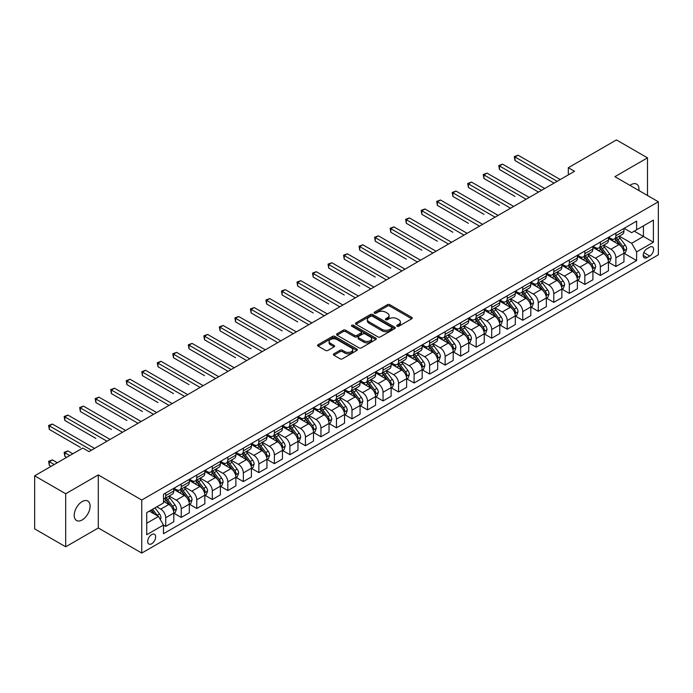 <?xml version="1.0" encoding="UTF-8"?>
<svg xmlns="http://www.w3.org/2000/svg" width="693" height="693" viewBox="0 0 693 693"><rect width="100%" height="100%" fill="white"/><g stroke="black" fill="none" stroke-linecap="round" stroke-linejoin="round"><path stroke-width="1.04" d="M397.106 326.247A1.204 0.693 0 0 0 398.813 326.247L411.763 318.771A1.724 0.996 0 0 0 412.274 318.07A1.724 0.996 0 0 0 411.763 317.368L389.821 304.695A1.724 0.996 0 0 0 387.387 304.695L374.437 312.171A1.204 0.693 0 0 0 374.081 312.664A1.204 0.693 0 0 0 374.437 313.158A1.204 0.693 0 0 0 376.143 313.158L377.815 312.188A5.518 3.188 0 0 1 385.62 312.188L387.448 313.245A5.518 3.188 0 0 1 389.068 315.497A5.518 3.188 0 0 1 387.448 317.749L385.776 318.719A1.204 0.693 0 0 0 385.421 319.213A1.204 0.693 0 0 0 385.776 319.707A1.204 0.693 0 0 0 387.482 319.707L389.154 318.737A5.518 3.188 0 0 1 396.959 318.737L398.787 319.794A5.518 3.188 0 0 1 400.398 322.046A5.518 3.188 0 0 1 398.787 324.298L397.106 325.26A1.204 0.693 0 0 0 396.751 325.753A1.204 0.693 0 0 0 397.106 326.247L397.106 325.26M82.146 519.949A11.244 6.488 120 0 0 89.492 510.048A11.244 6.488 120 0 0 87.768 501.039A11.244 6.488 120 0 0 82.146 501.593A11.244 6.488 120 0 0 74.809 511.503A11.244 6.488 120 0 0 76.533 520.504A11.244 6.488 120 0 0 82.146 519.949M638.911 190.54A11.244 6.488 120 0 0 636.65 184.147A11.244 6.488 120 0 0 631.028 184.702A11.244 6.488 120 0 0 629.98 185.386M151.689 543.754A5.622 3.248 120 0 0 155.362 538.799A5.622 3.248 120 0 0 154.504 534.294A5.622 3.248 120 0 0 151.689 534.572A5.622 3.248 120 0 0 148.016 539.526A5.622 3.248 120 0 0 148.882 544.031A5.622 3.248 120 0 0 151.689 543.754M333.879 353.82A1.724 0.996 0 0 0 333.368 354.521A1.724 0.996 0 0 0 333.879 355.223L340.029 358.775A1.724 0.996 0 0 0 342.472 358.775L356.852 350.476A1.724 0.996 0 0 0 357.354 349.774A1.724 0.996 0 0 0 356.852 349.064L334.91 336.4A1.724 0.996 0 0 0 332.475 336.4L318.087 344.707A1.724 0.996 0 0 0 317.585 345.409A1.724 0.996 0 0 0 318.087 346.11L325.528 350.407A1.724 0.996 0 0 0 327.962 350.407L334.121 346.846A1.724 0.996 0 0 0 334.624 346.145A1.724 0.996 0 0 0 334.121 345.443L330.431 343.312A4.608 2.659 0 0 1 329.08 341.432A4.608 2.659 0 0 1 331.93 338.972A4.608 2.659 0 0 1 336.954 339.553L351.394 347.886A4.608 2.659 0 0 1 352.746 349.774A4.608 2.659 0 0 1 349.904 352.235A4.608 2.659 0 0 1 344.88 351.654L342.472 350.26A1.724 0.996 0 0 0 340.029 350.26L333.879 353.82L333.879 355.223M98.293 474.922L65.696 493.745L34.65 475.822L34.65 528.872L65.696 546.803L98.293 527.979L141.753 553.075L141.753 500.017L98.293 474.922L98.293 527.979M647.487 195.495L647.487 157.848L614.89 176.672L658.35 201.767L141.753 500.017M647.487 157.848L616.441 139.925L568.321 167.706L568.321 174.879M34.65 475.822L82.77 448.042L88.981 451.619L574.532 171.292L568.321 167.706M377.936 336.893A1.724 0.996 0 0 0 380.379 336.893L394.759 328.586A1.724 0.996 0 0 0 395.27 327.884A1.724 0.996 0 0 0 394.759 327.183L372.817 314.518A1.724 0.996 0 0 0 370.383 314.518L356.003 322.817A1.724 0.996 0 0 0 355.492 323.518A1.724 0.996 0 0 0 356.003 324.229L377.936 336.893M352.278 326.507A1.204 0.693 0 0 1 353.499 326.68L353.499 325.242L375.805 338.123A1.724 0.996 0 0 1 376.308 338.825A1.724 0.996 0 0 1 375.805 339.535L361.425 347.834A1.724 0.996 0 0 1 358.983 347.834L337.049 335.169L337.049 333.757A1.724 0.996 0 0 0 336.538 334.468A1.724 0.996 0 0 0 337.049 335.169M337.049 333.757L343.2 330.206A1.724 0.996 0 0 1 345.642 330.206L354.539 335.343A1.724 0.996 0 0 0 356.973 335.343L361.062 332.986A1.724 0.996 0 0 0 361.564 332.285A1.724 0.996 0 0 0 361.062 331.583L351.793 326.23A1.204 0.693 0 0 1 351.438 325.736A1.204 0.693 0 0 1 352.183 325.095A1.204 0.693 0 0 1 353.499 325.242M649.783 247.15L647.045 248.726A5.44 3.144 120 0 0 643.494 253.525A5.44 3.144 120 0 0 644.325 257.883A5.44 3.144 120 0 0 647.045 257.614L649.783 256.038A5.44 3.144 120 0 0 653.334 251.238A5.44 3.144 120 0 0 652.503 246.881A5.44 3.144 120 0 0 649.783 247.15M141.753 553.075L658.35 254.816L658.35 201.767M624.142 228.326L631.652 232.666L636.616 229.799L636.616 221.119L163.487 494.282L163.487 502.953L146.725 512.638L146.725 534.719L163.487 525.043L163.487 533.714L636.616 260.559L636.616 251.88L631.652 243.278L619.299 236.148M636.616 229.799L653.386 220.123L653.386 242.204L636.616 251.88M65.696 493.745L65.696 546.803M634.26 231.159L643.45 236.469L643.45 225.857L653.386 220.123M631.652 243.278L643.45 236.469L653.386 242.204M146.725 523.25L158.524 516.432L149.333 511.131M163.487 525.112L165.722 526.403L165.722 517.723A7.025 4.054 -120 0 0 160.759 509.121L156.783 506.826M165.722 526.403L173.796 521.742L173.796 513.063A7.025 4.054 -120 0 0 168.823 504.461L163.487 501.377M173.978 513.244L181.245 517.437L181.245 508.766A7.025 4.054 -120 0 0 176.282 500.164L169.144 496.041M181.245 517.437L189.319 512.777L189.319 504.106A7.025 4.054 -120 0 0 184.347 495.504L173.796 489.405M189.501 504.287L196.769 508.48L196.769 499.8A7.025 4.054 -120 0 0 191.805 491.198L184.667 487.084M196.769 508.48L204.842 503.82L204.842 495.14A7.025 4.054 -120 0 0 199.87 486.538L189.319 480.448M205.024 495.322L212.292 499.514L212.292 490.843A7.025 4.054 -120 0 0 207.32 482.241L200.19 478.118M212.292 499.514L220.365 494.854L220.365 486.183A7.025 4.054 -120 0 0 215.393 477.581L204.842 471.483M220.547 486.356L227.815 490.557L227.815 481.878A7.025 4.054 -120 0 0 222.843 473.276L215.714 469.161M227.815 490.557L235.889 485.897L235.889 477.217A7.025 4.054 -120 0 0 230.916 468.615L220.365 462.517M236.07 477.399L243.338 481.592L243.338 472.921A7.025 4.054 -120 0 0 238.366 464.31L231.237 460.195M243.338 481.592L251.412 476.931L251.412 468.26A7.025 4.054 -120 0 0 246.439 459.65L235.889 453.56M251.594 468.433L258.861 472.626L258.861 463.955A7.025 4.054 -120 0 0 253.889 455.353L246.76 451.23M258.861 472.626L266.935 467.974L266.935 459.294A7.025 4.054 -120 0 0 261.963 450.693L251.412 444.594M267.117 459.476L274.385 463.669L274.385 454.989A7.025 4.054 -120 0 0 269.412 446.387L262.283 442.273M274.385 463.669L282.449 459.009L282.449 450.329A7.025 4.054 -120 0 0 277.486 441.727L266.935 435.637M282.64 450.511L289.908 454.703L289.908 446.032A7.025 4.054 -120 0 0 284.936 437.43L277.806 433.307M289.908 454.703L297.973 450.043L297.973 441.372A7.025 4.054 -120 0 0 293.009 432.77L282.449 426.671M298.163 441.554L305.431 445.746L305.431 437.066A7.025 4.054 -120 0 0 300.459 428.465L293.33 424.35M305.431 445.746L313.496 441.086L313.496 432.406A7.025 4.054 -120 0 0 308.532 423.804L297.973 417.714M313.686 432.588L320.946 436.781L320.946 428.109A7.025 4.054 -120 0 0 315.982 419.508L308.853 415.384M320.946 436.781L329.019 432.12L329.019 423.449A7.025 4.054 -120 0 0 324.055 414.847L313.496 408.749M329.21 423.622L336.469 427.824L336.469 419.144A7.025 4.054 -120 0 0 331.505 410.542L324.376 406.427M336.469 427.824L344.542 423.163L344.542 414.483A7.025 4.054 -120 0 0 339.579 405.881L329.019 399.792M344.733 414.665L351.992 418.858L351.992 410.187A7.025 4.054 -120 0 0 347.028 401.576L339.899 397.461M351.992 418.858L360.065 414.197L360.065 405.526A7.025 4.054 -120 0 0 355.102 396.916L344.542 390.826M360.256 405.7L367.515 409.901L367.515 401.221A7.025 4.054 -120 0 0 362.552 392.619L355.422 388.504M367.515 409.901L375.589 405.24L375.589 396.561A7.025 4.054 -120 0 0 370.625 387.959L360.065 381.86M375.779 396.743L383.038 400.935L383.038 392.264A7.025 4.054 -120 0 0 378.075 383.653L370.937 379.539M383.038 400.935L391.112 396.275L391.112 387.604A7.025 4.054 -120 0 0 386.148 378.993L375.589 372.903M391.302 387.777L398.562 391.969L398.562 383.298A7.025 4.054 -120 0 0 393.598 374.696L386.46 370.573M398.562 391.969L406.635 387.309L406.635 378.638A7.025 4.054 -120 0 0 401.671 370.036L391.112 363.938M406.817 378.82L414.085 383.012L414.085 374.333A7.025 4.054 -120 0 0 409.121 365.731L401.983 361.616M414.085 383.012L422.158 378.352L422.158 369.672A7.025 4.054 -120 0 0 417.186 361.07L406.635 354.981M422.34 369.854L429.608 374.047L429.608 365.376A7.025 4.054 -120 0 0 424.644 356.774L417.507 352.65M429.608 374.047L437.681 369.386L437.681 360.715A7.025 4.054 -120 0 0 432.709 352.113L422.158 346.015M437.863 360.897L445.131 365.09L445.131 356.41A7.025 4.054 -120 0 0 440.168 347.808L433.03 343.693M445.131 365.09L453.205 360.429L453.205 351.749A7.025 4.054 -120 0 0 448.232 343.148L437.681 337.058M453.387 351.931L460.654 356.124L460.654 347.453A7.025 4.054 -120 0 0 455.682 338.842L448.553 334.728M460.654 356.124L468.728 351.464L468.728 342.792A7.025 4.054 -120 0 0 463.756 334.191L453.205 328.092M468.91 342.966L476.178 347.167L476.178 338.487A7.025 4.054 -120 0 0 471.205 329.885L464.076 325.771M476.178 347.167L484.251 342.507L484.251 333.827A7.025 4.054 -120 0 0 479.279 325.225L468.728 319.126M484.433 334.009L491.701 338.201L491.701 329.53A7.025 4.054 -120 0 0 486.729 320.92L479.599 316.805M491.701 338.201L499.774 333.541L499.774 324.87A7.025 4.054 -120 0 0 494.802 316.259L484.251 310.169M499.956 325.043L507.224 329.236L507.224 320.564A7.025 4.054 -120 0 0 502.252 311.963L495.123 307.839M507.224 329.236L515.297 324.575L515.297 315.904A7.025 4.054 -120 0 0 510.325 307.302L499.774 301.204M515.479 316.086L522.747 320.279L522.747 311.599A7.025 4.054 -120 0 0 517.775 302.997L510.646 298.882M522.747 320.279L530.812 315.618L530.812 306.938A7.025 4.054 -120 0 0 525.848 298.336L515.297 292.247M531.003 307.12L538.27 311.313L538.27 302.642A7.025 4.054 -120 0 0 533.298 294.04L526.169 289.917M538.27 311.313L546.335 306.652L546.335 297.981A7.025 4.054 -120 0 0 541.372 289.379L530.812 283.281M546.526 298.163L553.794 302.356L553.794 293.676A7.025 4.054 -120 0 0 548.821 285.074L541.692 280.96M553.794 302.356L561.858 297.695L561.858 289.016A7.025 4.054 -120 0 0 556.895 280.414L546.335 274.324M562.049 289.198L569.308 293.39L569.308 284.719A7.025 4.054 -120 0 0 564.345 276.117L557.215 271.994M569.308 293.39L577.382 288.73L577.382 280.059A7.025 4.054 -120 0 0 572.418 271.457L561.858 265.358M577.572 280.232L584.831 284.433L584.831 275.753A7.025 4.054 -120 0 0 579.868 267.151L572.739 263.037M584.831 284.433L592.905 279.773L592.905 271.093A7.025 4.054 -120 0 0 587.941 262.491L577.382 256.393M593.095 271.275L600.355 275.467L600.355 266.796A7.025 4.054 -120 0 0 595.391 258.186L588.262 254.071M600.355 275.467L608.428 270.807L608.428 262.136A7.025 4.054 -120 0 0 603.464 253.525L592.905 247.436M608.619 262.309L615.878 266.51L615.878 257.831A7.025 4.054 -120 0 0 610.914 249.229L603.785 245.105M615.878 266.51L623.951 261.85L623.951 253.17A7.025 4.054 -120 0 0 618.988 244.568L608.428 238.47M608.619 237.292L610.914 238.617A7.025 4.054 -120 0 0 614.422 238.964A7.025 4.054 -120 0 0 615.878 235.75L615.878 233.099M593.095 246.249L595.391 247.574A7.025 4.054 -120 0 0 598.899 247.929A7.025 4.054 -120 0 0 600.355 244.707L600.355 242.056M577.572 255.215L579.868 256.54A7.025 4.054 -120 0 0 583.376 256.886A7.025 4.054 -120 0 0 584.831 253.673L584.831 251.022M562.049 264.172L564.345 265.506A7.025 4.054 -120 0 0 567.853 265.852A7.025 4.054 -120 0 0 569.308 262.638L569.308 259.979M546.526 273.137L548.821 274.463A7.025 4.054 -120 0 0 552.338 274.809A7.025 4.054 -120 0 0 553.794 271.595L553.794 268.945M531.003 282.103L533.298 283.428A7.025 4.054 -120 0 0 536.815 283.775A7.025 4.054 -120 0 0 538.27 280.561L538.27 277.902M515.479 291.06L517.775 292.385A7.025 4.054 -120 0 0 521.292 292.732A7.025 4.054 -120 0 0 522.747 289.518L522.747 286.867M499.956 300.026L502.252 301.351A7.025 4.054 -120 0 0 505.769 301.698A7.025 4.054 -120 0 0 507.224 298.484L507.224 295.833M484.433 308.983L486.729 310.308A7.025 4.054 -120 0 0 490.246 310.663A7.025 4.054 -120 0 0 491.701 307.441L491.701 304.79M468.91 317.948L471.205 319.274A7.025 4.054 -120 0 0 474.722 319.62A7.025 4.054 -120 0 0 476.178 316.406L476.178 313.756M453.387 326.905L455.682 328.239A7.025 4.054 -120 0 0 459.199 328.586A7.025 4.054 -120 0 0 460.654 325.363L460.654 322.713M437.863 335.871L440.168 337.196A7.025 4.054 -120 0 0 443.676 337.543A7.025 4.054 -120 0 0 445.131 334.329L445.131 331.678M422.34 344.837L424.644 346.162A7.025 4.054 -120 0 0 428.153 346.509A7.025 4.054 -120 0 0 429.608 343.295L429.608 340.635M406.817 353.794L409.121 355.119A7.025 4.054 -120 0 0 412.63 355.466A7.025 4.054 -120 0 0 414.085 352.252L414.085 349.601M391.302 362.76L393.598 364.085A7.025 4.054 -120 0 0 397.106 364.431A7.025 4.054 -120 0 0 398.562 361.218L398.562 358.558M375.779 371.717L378.075 373.042A7.025 4.054 -120 0 0 381.583 373.397A7.025 4.054 -120 0 0 383.038 370.175L383.038 367.524M360.256 380.682L362.552 382.008A7.025 4.054 -120 0 0 366.06 382.354A7.025 4.054 -120 0 0 367.515 379.14L367.515 376.49M344.733 389.639L347.028 390.973A7.025 4.054 -120 0 0 350.537 391.32A7.025 4.054 -120 0 0 351.992 388.097L351.992 385.447M329.21 398.605L331.505 399.93A7.025 4.054 -120 0 0 335.014 400.277A7.025 4.054 -120 0 0 336.469 397.063L336.469 394.412M313.686 407.571L315.982 408.896A7.025 4.054 -120 0 0 319.499 409.242A7.025 4.054 -120 0 0 320.946 406.029L320.946 403.369M298.163 416.528L300.459 417.853A7.025 4.054 -120 0 0 303.976 418.2A7.025 4.054 -120 0 0 305.431 414.986L305.431 412.335M282.64 425.493L284.936 426.819A7.025 4.054 -120 0 0 288.453 427.165A7.025 4.054 -120 0 0 289.908 423.951L289.908 421.292M267.117 434.45L269.412 435.776A7.025 4.054 -120 0 0 272.929 436.122A7.025 4.054 -120 0 0 274.385 432.908L274.385 430.258M251.594 443.416L253.889 444.741A7.025 4.054 -120 0 0 257.406 445.088A7.025 4.054 -120 0 0 258.861 441.874L258.861 439.223M236.07 452.373L238.366 453.698A7.025 4.054 -120 0 0 241.883 454.054A7.025 4.054 -120 0 0 243.338 450.831L243.338 448.18M220.547 461.339L222.843 462.664A7.025 4.054 -120 0 0 226.36 463.011A7.025 4.054 -120 0 0 227.815 459.797L227.815 457.146M205.024 470.296L207.32 471.63A7.025 4.054 -120 0 0 210.837 471.976A7.025 4.054 -120 0 0 212.292 468.763L212.292 466.103M189.501 479.261L191.805 480.587A7.025 4.054 -120 0 0 195.313 480.933A7.025 4.054 -120 0 0 196.769 477.72L196.769 475.069M173.978 488.227L176.282 489.553A7.025 4.054 -120 0 0 179.79 489.899A7.025 4.054 -120 0 0 181.245 486.685L181.245 484.026M624.142 253.352L636.616 260.559M614.422 238.964L622.496 234.303A7.025 4.054 -120 0 0 623.951 231.09L623.951 228.439M598.899 247.929L606.973 243.269A7.025 4.054 -120 0 0 608.428 240.047L608.428 237.396M583.376 256.886L591.45 252.226A7.025 4.054 -120 0 0 592.905 249.012L592.905 246.361M567.853 265.852L575.926 261.192A7.025 4.054 -120 0 0 577.382 257.978L577.382 255.319M552.338 274.809L560.403 270.149A7.025 4.054 -120 0 0 561.858 266.935L561.858 264.284M536.815 283.775L544.88 279.114A7.025 4.054 -120 0 0 546.335 275.901L546.335 273.241M521.292 292.732L529.357 288.071A7.025 4.054 -120 0 0 530.812 284.858L530.812 282.207M505.769 301.698L513.842 297.037A7.025 4.054 -120 0 0 515.297 293.823L515.297 291.173M490.246 310.663L498.319 306.003A7.025 4.054 -120 0 0 499.774 302.78L499.774 300.13M474.722 319.62L482.796 314.96A7.025 4.054 -120 0 0 484.251 311.746L484.251 309.095M459.199 328.586L467.273 323.926A7.025 4.054 -120 0 0 468.728 320.712L468.728 318.052M443.676 337.543L451.749 332.883A7.025 4.054 -120 0 0 453.205 329.669L453.205 327.018M428.153 346.509L436.226 341.848A7.025 4.054 -120 0 0 437.681 338.634L437.681 335.975M412.63 355.466L420.703 350.805A7.025 4.054 -120 0 0 422.158 347.591L422.158 344.941M397.106 364.431L405.18 359.771A7.025 4.054 -120 0 0 406.635 356.557L406.635 353.906M381.583 373.397L389.657 368.737A7.025 4.054 -120 0 0 391.112 365.514L391.112 362.863M366.06 382.354L374.133 377.694A7.025 4.054 -120 0 0 375.589 374.48L375.589 371.829M350.537 391.32L358.61 386.659A7.025 4.054 -120 0 0 360.065 383.437L360.065 380.786M335.014 400.277L343.087 395.616A7.025 4.054 -120 0 0 344.542 392.403L344.542 389.752M319.499 409.242L327.564 404.582A7.025 4.054 -120 0 0 329.019 401.368L329.019 398.709M303.976 418.2L312.041 413.539A7.025 4.054 -120 0 0 313.496 410.325L313.496 407.675M288.453 427.165L296.517 422.505A7.025 4.054 -120 0 0 297.973 419.291L297.973 416.632M272.929 436.122L281.003 431.47A7.025 4.054 -120 0 0 282.449 428.248L282.449 425.597M257.406 445.088L265.48 440.427A7.025 4.054 -120 0 0 266.935 437.214L266.935 434.563M241.883 454.054L249.956 449.393A7.025 4.054 -120 0 0 251.412 446.171L251.412 443.52M226.36 463.011L234.433 458.35A7.025 4.054 -120 0 0 235.889 455.136L235.889 452.486M210.837 471.976L218.91 467.316A7.025 4.054 -120 0 0 220.365 464.102L220.365 461.443M195.313 480.933L203.387 476.273A7.025 4.054 -120 0 0 204.842 473.059L204.842 470.408M179.79 489.899L187.864 485.239A7.025 4.054 -120 0 0 189.319 482.025L189.319 479.365M163.487 499.142A7.025 4.054 -120 0 0 164.267 498.856L172.34 494.196A7.025 4.054 -120 0 0 173.796 490.982L173.796 488.331M164.267 498.856A7.025 4.054 -120 0 0 165.722 495.642L165.722 492.992M158.524 516.432L163.487 525.043M397.591 326.42L398.787 325.727A5.518 3.188 0 0 0 400.398 323.475L400.398 322.046M389.068 315.497L389.068 316.935A5.518 3.188 0 0 1 387.448 319.187L386.252 319.871M411.746 318.789L389.821 306.133A1.724 0.996 0 0 0 387.387 306.133L374.922 313.331M394.741 328.603L372.817 315.947A1.724 0.996 0 0 0 370.383 315.947L356.02 324.237M391.718 328.378A1.204 0.693 0 0 0 392.065 327.884A1.204 0.693 0 0 0 391.718 327.391L372.453 316.277A1.204 0.693 0 0 0 370.746 316.277L368.979 317.29A5.518 3.188 0 0 0 367.368 319.542A5.518 3.188 0 0 0 368.979 321.795L382.146 329.4A5.518 3.188 0 0 0 389.942 329.4L391.718 328.378L391.718 329.807A1.204 0.693 0 0 0 392.065 329.322L392.065 327.884M367.368 319.542L367.368 320.98A5.518 3.188 0 0 0 368.979 323.233L368.979 321.795M391.718 329.807L389.942 330.83A5.518 3.188 0 0 1 382.146 330.83L368.979 323.233M337.067 335.178L343.2 331.644L343.2 330.206M361.564 332.285L361.564 333.714A1.724 0.996 0 0 1 361.062 334.424L356.973 336.781A1.724 0.996 0 0 1 354.539 336.781L345.642 331.644A1.724 0.996 0 0 0 343.2 331.644M353.499 326.68L375.788 339.544M363.773 340.679A4.608 2.659 0 0 0 368.797 341.251A4.608 2.659 0 0 0 371.639 338.79A4.608 2.659 0 0 0 370.287 336.911L365.202 333.974A1.724 0.996 0 0 0 362.768 333.974L358.679 336.33A1.724 0.996 0 0 0 358.177 337.032A1.724 0.996 0 0 0 358.679 337.734L363.773 340.679L363.773 342.108A4.608 2.659 0 0 0 368.797 342.689A4.608 2.659 0 0 0 371.639 340.228L371.639 338.79M358.177 337.032L358.177 338.47A1.724 0.996 0 0 0 358.679 339.172L358.679 337.734M363.773 342.108L358.679 339.172M352.746 349.774L352.746 351.204A4.608 2.659 0 0 1 349.904 353.664A4.608 2.659 0 0 1 344.88 353.084L342.472 351.697A1.724 0.996 0 0 0 340.029 351.697L333.896 355.24M329.08 341.432L329.08 342.862A4.608 2.659 0 0 0 330.431 344.75L330.431 343.312M334.121 345.443L334.121 346.846L330.431 344.75M356.826 350.485L334.91 337.837A1.724 0.996 0 0 0 332.475 337.837L318.113 346.128M623.951 253.456L625.441 252.599L626.68 249.012A4.652 2.685 -120 0 0 625.199 245.053L620.122 238.279A13.436 7.753 -120 0 0 618.658 236.521M613.608 241.467A13.436 7.753 -120 0 0 610.862 238.583M623.527 250.606L624.168 249.211A4.652 2.685 -120 0 0 622.842 246.413L617.766 239.639A13.436 7.753 -120 0 0 616.302 237.881M615.046 238.609A11.149 6.436 60 0 1 616.883 240.688L621.171 246.413M514.986 196.422L483.939 178.499L483.939 174.913L487.04 173.12L529.201 197.462M614.812 238.747A13.436 7.753 60 0 1 616.276 240.497L619.646 245.001M557.146 181.332L514.986 156.99L518.087 155.197L560.247 179.539M554.036 183.125L514.986 160.577L514.986 156.99L514.301 156.601L518.087 155.197M514.986 160.577L514.301 156.601M608.428 262.422L609.918 261.556L611.157 257.978A4.652 2.685 -120 0 0 609.675 254.01L604.599 247.236A13.436 7.753 -120 0 0 603.135 245.478M598.085 250.424A13.436 7.753 -120 0 0 595.339 247.548M608.004 259.572L608.645 258.168A4.652 2.685 -120 0 0 607.319 255.37L602.243 248.596A13.436 7.753 -120 0 0 600.779 246.847M599.523 247.566A11.149 6.436 60 0 1 601.359 249.645L605.647 255.379M499.462 205.388L468.416 187.465L468.416 183.879L471.517 182.086L513.678 206.427M599.289 247.704A13.436 7.753 60 0 1 600.753 249.463L604.123 253.967M592.905 271.379L594.395 270.521L595.642 266.935A4.652 2.685 -120 0 0 594.152 262.976L589.076 256.202A13.436 7.753 -120 0 0 587.612 254.444M582.57 259.39A13.436 7.753 -120 0 0 579.816 256.514M592.48 268.529L593.121 267.134A4.652 2.685 -120 0 0 591.796 264.336L586.72 257.562A13.436 7.753 -120 0 0 585.256 255.804M584 256.531A11.149 6.436 60 0 1 585.836 258.61L590.124 264.345M483.939 214.345L452.893 196.422L452.893 192.836L455.994 191.043L498.154 215.384M583.766 256.67A13.436 7.753 60 0 1 585.23 258.42L588.6 262.924M577.382 280.344L578.872 279.487L580.119 275.901A4.652 2.685 -120 0 0 578.629 271.933L573.553 265.159A13.436 7.753 -120 0 0 572.089 263.409M567.047 268.347A13.436 7.753 -120 0 0 564.293 265.471M576.957 277.495L577.607 276.1A4.652 2.685 -120 0 0 576.273 273.293L571.197 266.528A13.436 7.753 -120 0 0 569.733 264.769M568.477 265.488A11.149 6.436 60 0 1 570.313 267.567L574.601 273.302M468.416 223.311L437.37 205.388L437.37 201.802L440.471 200.008L482.631 224.35M568.243 265.627A13.436 7.753 60 0 1 569.707 267.385L573.076 271.89M541.623 190.289L499.462 165.956L502.564 164.163L544.724 188.505M538.513 192.082L499.462 169.534L499.462 165.956L498.778 165.558L502.564 164.163M499.462 169.534L498.778 165.558M526.1 199.255L483.255 174.523L487.04 173.12M483.939 178.499L483.255 174.523M510.576 208.221L467.732 183.48L471.517 182.086M468.416 187.465L467.732 183.48M561.858 289.302L563.348 288.444L564.596 284.858A4.652 2.685 -120 0 0 563.106 280.899L558.03 274.125A13.436 7.753 -120 0 0 556.566 272.366M551.524 277.313A13.436 7.753 -120 0 0 548.769 274.437M561.434 286.452L562.084 285.057A4.652 2.685 -120 0 0 560.75 282.259L555.673 275.485A13.436 7.753 -120 0 0 554.209 273.726M552.962 274.454A11.149 6.436 60 0 1 554.79 276.533L559.086 282.268M452.893 232.268L421.846 214.345L421.846 210.759L424.948 208.974L467.108 233.307M552.719 274.593A13.436 7.753 60 0 1 554.183 276.342L557.553 280.847M495.053 217.178L452.208 192.446L455.994 191.043M452.893 196.422L452.208 192.446M546.335 298.267L547.825 297.41L549.073 293.823A4.652 2.685 -120 0 0 547.583 289.856L542.515 283.082A13.436 7.753 -120 0 0 541.042 281.332M536.001 286.278A13.436 7.753 -120 0 0 533.246 283.394M545.911 295.417L546.56 294.023A4.652 2.685 -120 0 0 545.226 291.225L540.15 284.451A13.436 7.753 -120 0 0 538.686 282.692M537.439 283.411A11.149 6.436 60 0 1 539.267 285.499L543.563 291.225M437.37 241.233L406.323 223.311L406.323 219.724L409.433 217.931L451.585 242.273M537.196 283.55A13.436 7.753 60 0 1 538.66 285.308L542.039 289.813M479.53 226.143L436.685 201.403L440.471 200.008M437.37 205.388L436.685 201.403M530.812 307.233L532.302 306.367L533.549 302.78A4.652 2.685 -120 0 0 532.059 298.822L526.992 292.048A13.436 7.753 -120 0 0 525.519 290.289M520.478 295.235A13.436 7.753 -120 0 0 517.723 292.359M530.396 304.374L531.037 302.98A4.652 2.685 -120 0 0 529.703 300.182L524.627 293.408A13.436 7.753 -120 0 0 523.163 291.658M521.916 292.377A11.149 6.436 60 0 1 523.743 294.456L528.04 300.19M421.846 250.199L390.8 232.268L390.8 228.69L393.91 226.897L436.062 251.238M521.673 292.515A13.436 7.753 60 0 1 523.137 294.274L526.515 298.77M464.007 235.1L421.162 210.369L424.948 208.974M421.846 214.345L421.162 210.369M515.297 316.19L516.787 315.332L518.026 311.746A4.652 2.685 -120 0 0 516.536 307.779L511.469 301.013A13.436 7.753 -120 0 0 509.996 299.255M504.954 304.201A13.436 7.753 -120 0 0 502.2 301.316M514.873 313.34L515.514 311.945A4.652 2.685 -120 0 0 514.18 309.147L509.104 302.373A13.436 7.753 -120 0 0 507.64 300.615M506.392 301.334A11.149 6.436 60 0 1 508.22 303.421L512.517 309.147M406.323 259.156L375.277 241.233L375.277 237.647L378.387 235.854L420.547 260.196M506.15 301.472A13.436 7.753 60 0 1 507.614 303.231L510.992 307.735M448.484 244.066L405.639 219.326L409.433 217.931M406.323 223.311L405.639 219.326M499.774 325.156L501.264 324.289L502.503 320.712A4.652 2.685 -120 0 0 501.013 316.744L495.945 309.97A13.436 7.753 -120 0 0 494.473 308.212M489.431 313.158A13.436 7.753 -120 0 0 486.677 310.282M499.35 322.306L499.991 320.902A4.652 2.685 -120 0 0 498.657 318.104L493.581 311.33A13.436 7.753 -120 0 0 492.117 309.58M490.869 310.299A11.149 6.436 60 0 1 492.697 312.378L496.994 318.113M390.8 268.122L359.754 250.199L359.754 246.613L362.863 244.82L405.024 269.161M490.627 310.438A13.436 7.753 60 0 1 492.091 312.196L495.469 316.701M432.96 253.023L390.116 228.292L393.91 226.897M390.8 232.268L390.116 228.292M484.251 334.113L485.741 333.255L486.98 329.669A4.652 2.685 -120 0 0 485.498 325.71L480.422 318.936A13.436 7.753 -120 0 0 478.958 317.177M473.908 322.124A13.436 7.753 -120 0 0 471.153 319.248M483.827 331.263L484.468 329.868A4.652 2.685 -120 0 0 483.134 327.07L478.057 320.296A13.436 7.753 -120 0 0 476.593 318.537M475.346 319.265A11.149 6.436 60 0 1 477.174 321.344L481.47 327.079M375.277 277.079L344.23 259.156L344.23 255.57L347.34 253.777L389.501 278.118M475.103 319.404A13.436 7.753 60 0 1 476.567 321.154L479.946 325.658M417.437 261.989L374.592 237.257L378.387 235.854M375.277 241.233L374.592 237.257M468.728 343.078L470.218 342.221L471.457 338.634A4.652 2.685 -120 0 0 469.975 334.667L464.899 327.893A13.436 7.753 -120 0 0 463.435 326.143M458.385 331.081A13.436 7.753 -120 0 0 455.639 328.205M468.303 340.228L468.944 338.834A4.652 2.685 -120 0 0 467.61 336.027L462.534 329.262A13.436 7.753 -120 0 0 461.07 327.503M459.823 328.222A11.149 6.436 60 0 1 461.651 330.301L465.947 336.036M359.754 286.044L328.707 268.122L328.707 264.535L331.817 262.742L373.977 287.084M459.58 328.361A13.436 7.753 60 0 1 461.044 330.119L464.423 334.624M401.914 270.954L359.069 246.214L362.863 244.82M359.754 250.199L359.069 246.214M453.205 352.035L454.695 351.178L455.933 347.591A4.652 2.685 -120 0 0 454.452 343.633L449.376 336.859A13.436 7.753 -120 0 0 447.912 335.1M442.862 340.046A13.436 7.753 -120 0 0 440.116 337.17M452.78 349.185L453.421 347.791A4.652 2.685 -120 0 0 452.087 344.993L447.02 338.219A13.436 7.753 -120 0 0 445.547 336.46M444.3 337.188A11.149 6.436 60 0 1 446.127 339.267L450.424 345.001M344.23 295.001L313.193 277.079L313.193 273.492L316.294 271.699L358.454 296.041M444.057 337.326A13.436 7.753 60 0 1 445.53 339.076L448.899 343.581M386.391 279.911L343.555 255.18L347.34 253.777M344.23 259.156L343.555 255.18M437.681 361.001L439.171 360.143L440.41 356.557A4.652 2.685 -120 0 0 438.929 352.59L433.853 345.816A13.436 7.753 -120 0 0 432.389 344.066M427.338 349.012A13.436 7.753 -120 0 0 424.592 346.128M437.257 358.151L437.898 356.756A4.652 2.685 -120 0 0 436.564 353.958L431.496 347.184A13.436 7.753 -120 0 0 430.024 345.426M428.776 346.145A11.149 6.436 60 0 1 430.604 348.232L434.901 353.958M328.707 303.967L297.669 286.044L297.669 282.458L300.771 280.665L342.931 305.007M428.534 346.283A13.436 7.753 60 0 1 430.006 348.042L433.376 352.546M370.868 288.877L328.032 264.137L331.817 262.742M328.707 268.122L328.032 264.137M422.158 369.967L423.648 369.1L424.887 365.514A4.652 2.685 -120 0 0 423.406 361.555L418.329 354.781A13.436 7.753 -120 0 0 416.865 353.023M411.815 357.969A13.436 7.753 -120 0 0 409.069 355.093M421.734 367.108L422.375 365.713A4.652 2.685 -120 0 0 421.041 362.915L415.973 356.141A13.436 7.753 -120 0 0 414.501 354.392M413.253 355.111A11.149 6.436 60 0 1 415.081 357.19L419.378 362.924M313.193 312.933L282.146 295.001L282.146 291.424L285.247 289.631L327.408 313.964M413.011 355.249A13.436 7.753 60 0 1 414.483 357.008L417.853 361.503M355.344 297.834L312.508 273.103L316.294 271.699M313.193 277.079L312.508 273.103M406.635 378.924L408.125 378.066L409.364 374.48A4.652 2.685 -120 0 0 407.882 370.512L402.806 363.747A13.436 7.753 -120 0 0 401.342 361.989M396.292 366.935A13.436 7.753 -120 0 0 393.546 364.05M406.211 376.074L406.852 374.679A4.652 2.685 -120 0 0 405.518 371.881L400.45 365.107A13.436 7.753 -120 0 0 398.977 363.349M397.73 364.068A11.149 6.436 60 0 1 399.558 366.155L403.854 371.881M297.669 321.89L266.623 303.967L266.623 300.381L269.724 298.588L311.885 322.929M397.487 364.206A13.436 7.753 60 0 1 398.96 365.965L402.33 370.469M339.821 306.8L296.985 282.06L300.771 280.665M297.669 286.044L296.985 282.06M391.112 387.889L392.602 387.023L393.841 383.437A4.652 2.685 -120 0 0 392.359 379.478L387.283 372.704A13.436 7.753 -120 0 0 385.819 370.946M380.769 375.892A13.436 7.753 -120 0 0 378.023 373.016M390.687 385.039L391.328 383.636A4.652 2.685 -120 0 0 390.003 380.838L384.927 374.064A13.436 7.753 -120 0 0 383.463 372.314M382.207 373.033A11.149 6.436 60 0 1 384.043 375.112L388.331 380.847M282.146 330.856L251.1 312.924L251.1 309.347L254.201 307.553L296.361 331.895M381.973 373.172A13.436 7.753 60 0 1 383.437 374.93L386.807 379.426M324.307 315.757L281.462 291.025L285.247 289.631M282.146 295.001L281.462 291.025M375.589 396.846L377.079 395.989L378.317 392.403A4.652 2.685 -120 0 0 376.836 388.444L371.76 381.67A13.436 7.753 -120 0 0 370.296 379.911M365.246 384.858A13.436 7.753 -120 0 0 362.5 381.982M375.164 393.996L375.805 392.602A4.652 2.685 -120 0 0 374.48 389.804L369.404 383.03A13.436 7.753 -120 0 0 367.94 381.271M366.684 381.999A11.149 6.436 60 0 1 368.52 384.078L372.808 389.804M266.623 339.813L235.577 321.89L235.577 318.304L238.678 316.51L280.838 340.852M366.45 382.138A13.436 7.753 60 0 1 367.914 383.887L371.283 388.392M308.783 324.722L265.939 299.991L269.724 298.588M266.623 303.967L265.939 299.991M360.065 405.812L361.555 404.946L362.794 401.368A4.652 2.685 -120 0 0 361.313 397.401L356.237 390.627A13.436 7.753 -120 0 0 354.773 388.877M349.731 393.815A13.436 7.753 -120 0 0 346.976 390.939M359.641 402.962L360.282 401.559A4.652 2.685 -120 0 0 358.957 398.761L353.88 391.987A13.436 7.753 -120 0 0 352.416 390.237M351.16 390.956A11.149 6.436 60 0 1 352.997 393.035L357.285 398.77M251.1 348.778L220.053 330.856L220.053 327.269L223.155 325.476L265.315 349.818M350.927 391.095A13.436 7.753 60 0 1 352.39 392.853L355.76 397.358M293.26 333.688L250.416 308.948L254.201 307.553M251.1 312.924L250.416 308.948M344.542 414.769L346.032 413.912L347.28 410.325A4.652 2.685 -120 0 0 345.79 406.367L340.713 399.592A13.436 7.753 -120 0 0 339.249 397.834M334.208 402.78A13.436 7.753 -120 0 0 331.453 399.904M344.118 411.919L344.759 410.525A4.652 2.685 -120 0 0 343.433 407.727L338.357 400.952A13.436 7.753 -120 0 0 336.893 399.194M335.637 399.922A11.149 6.436 60 0 1 337.474 402.001L341.762 407.735M235.577 357.735L204.53 339.813L204.53 336.226L207.631 334.433L249.792 358.775M335.403 400.06A13.436 7.753 60 0 1 336.867 401.81L340.237 406.315M277.737 342.645L234.892 317.914L238.678 316.51M235.577 321.89L234.892 317.914M329.019 423.735L330.509 422.877L331.756 419.291A4.652 2.685 -120 0 0 330.266 415.324L325.19 408.549A13.436 7.753 -120 0 0 323.726 406.8M318.685 411.746A13.436 7.753 -120 0 0 315.93 408.861M328.595 420.885L329.244 419.49A4.652 2.685 -120 0 0 327.91 416.684L322.834 409.918A13.436 7.753 -120 0 0 321.37 408.16M320.114 408.879A11.149 6.436 60 0 1 321.95 410.958L326.238 416.692M220.053 366.701L228.058 371.327M319.88 409.017A13.436 7.753 60 0 1 321.344 410.776L324.714 415.28M262.214 351.611L219.369 326.871L223.155 325.476M220.053 330.856L219.369 326.871M313.496 432.692L314.986 431.834L316.233 428.248A4.652 2.685 -120 0 0 314.743 424.289L309.667 417.515A13.436 7.753 -120 0 0 308.203 415.757M303.162 420.703A13.436 7.753 -120 0 0 300.407 417.827M313.071 429.842L313.721 428.447A4.652 2.685 -120 0 0 312.387 425.649L307.311 418.875A13.436 7.753 -120 0 0 305.847 417.117M304.599 417.844A11.149 6.436 60 0 1 306.427 419.923L310.724 425.658M204.53 375.667L173.484 357.735L173.484 354.149L176.585 352.365L218.745 376.697M304.357 417.983A13.436 7.753 60 0 1 305.821 419.733L309.191 424.237M246.691 360.568L203.846 335.836L207.631 334.433M204.53 339.813L203.846 335.836M297.973 441.658L299.463 440.8L300.71 437.214A4.652 2.685 -120 0 0 299.22 433.246L294.153 426.472A13.436 7.753 -120 0 0 292.68 424.722M287.638 429.669A13.436 7.753 -120 0 0 284.884 426.784M297.548 438.808L298.198 437.413A4.652 2.685 -120 0 0 296.864 434.615L291.788 427.841A13.436 7.753 -120 0 0 290.324 426.082M289.076 426.801A11.149 6.436 60 0 1 290.904 428.889L295.201 434.615M189.007 384.624L157.961 366.701L157.961 363.115L161.071 361.322L203.222 385.663M288.834 426.94A13.436 7.753 60 0 1 290.298 428.698L293.676 433.203M231.167 369.534L189.007 345.192L192.108 343.399L234.269 367.74M228.066 371.327L189.007 348.778L189.007 345.192L188.323 344.793L192.108 343.399M189.007 348.778L188.323 344.793M282.449 450.623L283.939 449.757L285.187 446.171A4.652 2.685 -120 0 0 283.697 442.212L278.629 435.438A13.436 7.753 -120 0 0 277.157 433.679M272.115 438.626A13.436 7.753 -120 0 0 269.36 435.75M282.034 447.773L282.675 446.37A4.652 2.685 -120 0 0 281.341 443.572L276.264 436.798A13.436 7.753 -120 0 0 274.8 435.048M273.553 435.767A11.149 6.436 60 0 1 275.381 437.846L279.677 443.581M173.484 393.589L142.437 375.658L142.437 372.08L145.547 370.287L187.699 394.629M273.311 435.906A13.436 7.753 60 0 1 274.774 437.664L278.153 442.16M215.644 378.491L172.8 353.759L176.585 352.365M173.484 357.735L172.8 353.759M266.935 459.58L268.425 458.723L269.664 455.136A4.652 2.685 -120 0 0 268.174 451.178L263.106 444.404A13.436 7.753 -120 0 0 261.633 442.645M256.592 447.591A13.436 7.753 -120 0 0 253.837 444.707M266.51 456.73L267.151 455.336A4.652 2.685 -120 0 0 265.817 452.538L260.741 445.764A13.436 7.753 -120 0 0 259.277 444.005M258.03 444.733A11.149 6.436 60 0 1 259.858 446.812L264.154 452.538M157.961 402.546L126.914 384.624L126.914 381.037L130.024 379.244L172.185 403.586M257.787 444.871A13.436 7.753 60 0 1 259.251 446.621L262.63 451.126M200.121 387.456L157.276 362.725L161.071 361.322M157.961 366.701L157.276 362.725M251.412 468.546L252.902 467.68L254.14 464.102A4.652 2.685 -120 0 0 252.65 460.135L247.583 453.361A13.436 7.753 -120 0 0 246.119 451.602M241.069 456.548A13.436 7.753 -120 0 0 238.314 453.672M250.987 465.696L251.628 464.293A4.652 2.685 -120 0 0 250.294 461.495L245.218 454.721A13.436 7.753 -120 0 0 243.754 452.971M242.507 453.69A11.149 6.436 60 0 1 244.334 455.769L248.631 461.503M142.437 411.512L111.391 393.589L111.391 390.003L114.501 388.21L156.661 412.552M242.264 453.828A13.436 7.753 60 0 1 243.728 455.587L247.106 460.091M184.598 396.413L141.753 371.682L145.547 370.287M142.437 375.658L141.753 371.682M235.889 477.503L237.378 476.645L238.617 473.059A4.652 2.685 -120 0 0 237.136 469.1L232.06 462.326A13.436 7.753 -120 0 0 230.596 460.568M225.546 465.514A13.436 7.753 -120 0 0 222.799 462.638M235.464 474.653L236.105 473.258A4.652 2.685 -120 0 0 234.771 470.46L229.695 463.686A13.436 7.753 -120 0 0 228.231 461.928M226.983 462.655A11.149 6.436 60 0 1 228.811 464.734L233.108 470.469M126.914 420.469L95.868 402.546L95.868 398.96L98.978 397.167L141.138 421.509M226.741 462.794A13.436 7.753 60 0 1 228.205 464.544L231.583 469.048M169.075 405.379L126.23 380.648L130.024 379.244M126.914 384.624L126.23 380.648M220.365 486.469L221.855 485.611L223.094 482.025A4.652 2.685 -120 0 0 221.613 478.057L216.537 471.283A13.436 7.753 -120 0 0 215.073 469.533M210.022 474.471A13.436 7.753 -120 0 0 207.276 471.595M219.941 483.619L220.582 482.224A4.652 2.685 -120 0 0 219.248 479.417L214.172 472.652A13.436 7.753 -120 0 0 212.708 470.894M211.46 471.612A11.149 6.436 60 0 1 213.288 473.691L217.585 479.426M111.391 429.435L80.345 411.512L80.345 407.926L83.455 406.133L125.615 430.474M211.218 471.751A13.436 7.753 60 0 1 212.682 473.51L216.06 478.014M153.551 414.345L110.707 389.605L114.501 388.21M111.391 393.589L110.707 389.605M204.842 495.426L206.332 494.568L207.571 490.982A4.652 2.685 -120 0 0 206.09 487.023L201.013 480.249A13.436 7.753 -120 0 0 199.549 478.491M194.499 483.437A13.436 7.753 -120 0 0 191.753 480.561M204.418 492.576L205.059 491.181A4.652 2.685 -120 0 0 203.725 488.383L198.657 481.609A13.436 7.753 -120 0 0 197.184 479.851M195.937 480.578A11.149 6.436 60 0 1 197.765 482.657L202.061 488.392M95.868 438.392L64.83 420.469L64.83 416.883L67.931 415.098L110.092 439.431M195.695 480.717A13.436 7.753 60 0 1 197.167 482.467L200.537 486.971M138.028 423.302L95.192 398.57L98.978 397.167M95.868 402.546L95.192 398.57M189.319 504.391L190.809 503.534L192.048 499.948A4.652 2.685 -120 0 0 190.566 495.98L185.49 489.206A13.436 7.753 -120 0 0 184.026 487.456M178.976 492.402A13.436 7.753 -120 0 0 176.23 489.518M188.894 501.541L189.536 500.147A4.652 2.685 -120 0 0 188.201 497.349L183.134 490.575A13.436 7.753 -120 0 0 181.661 488.816M180.414 489.535A11.149 6.436 60 0 1 182.242 491.623L186.538 497.349M80.345 447.357L49.307 429.435L49.307 425.849L52.408 424.055L94.569 448.397M180.171 489.674A13.436 7.753 60 0 1 181.644 491.432L185.014 495.937M122.505 432.267L79.669 407.527L83.455 406.133M80.345 411.512L79.669 407.527M173.796 513.357L175.286 512.491L176.524 508.905A4.652 2.685 -120 0 0 175.043 504.946L169.967 498.172A13.436 7.753 -120 0 0 168.503 496.413M173.371 510.498L174.012 509.104A4.652 2.685 -120 0 0 172.678 506.306L167.611 499.532A13.436 7.753 -120 0 0 166.138 497.782M164.891 498.501A11.149 6.436 60 0 1 166.718 500.58L171.015 506.314M72.834 453.776L67.931 450.944L64.83 452.737L64.83 456.323L66.623 457.363M164.648 498.639A13.436 7.753 60 0 1 166.121 500.398L169.49 504.894M64.83 456.323L64.146 452.338L69.733 455.57M64.146 452.338L67.931 450.944M106.982 441.224L64.146 416.493L67.931 415.098M64.83 420.469L64.146 416.493M160.386 519.663L161.001 517.87A4.652 2.685 -120 0 0 159.52 513.903L154.989 507.865M57.311 462.733L52.408 459.901L49.307 461.694L49.307 465.28L51.1 466.32M157.58 515.895A4.652 2.685 -120 0 0 157.155 515.271L152.633 509.225M151.464 509.901L154.721 514.241M151.143 510.083L153.898 513.773M49.307 465.28L48.623 461.304L54.21 464.527M48.623 461.304L52.408 459.901M91.459 450.19L48.623 425.45L52.408 424.055M49.307 429.435L48.623 425.45M160.759 509.121L168.823 504.461M176.282 500.164L184.347 495.504M191.805 491.198L199.87 486.538M207.32 482.241L215.393 477.581M222.843 473.276L230.916 468.615M238.366 464.31L246.439 459.65M253.889 455.353L261.963 450.693M269.412 446.387L277.486 441.727M284.936 437.43L293.009 432.77M300.459 428.465L308.532 423.804M315.982 419.508L324.055 414.847M331.505 410.542L339.579 405.881M347.028 401.576L355.102 396.916M362.552 392.619L370.625 387.959M378.075 383.653L386.148 378.993M393.598 374.696L401.671 370.036M409.121 365.731L417.186 361.07M424.644 356.774L432.709 352.113M440.168 347.808L448.232 343.148M455.682 338.842L463.756 334.191M471.205 329.885L479.279 325.225M486.729 320.92L494.802 316.259M502.252 311.963L510.325 307.302M517.775 302.997L525.848 298.336M533.298 294.04L541.372 289.379M548.821 285.074L556.895 280.414M564.345 276.117L572.418 271.457M579.868 267.151L587.941 262.491M595.391 258.186L603.464 253.525M610.914 249.229L618.988 244.568M615.878 235.75L623.951 231.09M615.878 257.831L623.951 253.17M600.355 266.796L608.428 262.136M600.355 244.707L608.428 240.047M584.831 275.753L592.905 271.093M584.831 253.673L592.905 249.012M569.308 284.719L577.382 280.059M569.308 262.638L577.382 257.978M553.794 293.676L561.858 289.016M553.794 271.595L561.858 266.935M538.27 302.642L546.335 297.981M538.27 280.561L546.335 275.901M522.747 311.599L530.812 306.938M522.747 289.518L530.812 284.858M507.224 320.564L515.297 315.904M507.224 298.484L515.297 293.823M491.701 329.53L499.774 324.87M491.701 307.441L499.774 302.78M476.178 338.487L484.251 333.827M476.178 316.406L484.251 311.746M460.654 347.453L468.728 342.792M460.654 325.363L468.728 320.712M445.131 356.41L453.205 351.749M445.131 334.329L453.205 329.669M429.608 365.376L437.681 360.715M429.608 343.295L437.681 338.634M414.085 374.333L422.158 369.672M414.085 352.252L422.158 347.591M398.562 383.298L406.635 378.638M398.562 361.218L406.635 356.557M383.038 392.264L391.112 387.604M383.038 370.175L391.112 365.514M367.515 401.221L375.589 396.561M367.515 379.14L375.589 374.48M351.992 410.187L360.065 405.526M351.992 388.097L360.065 383.437M336.469 419.144L344.542 414.483M336.469 397.063L344.542 392.403M320.946 428.109L329.019 423.449M320.946 406.029L329.019 401.368M305.431 437.066L313.496 432.406M305.431 414.986L313.496 410.325M289.908 446.032L297.973 441.372M289.908 423.951L297.973 419.291M274.385 454.989L282.449 450.329M274.385 432.908L282.449 428.248M258.861 463.955L266.935 459.294M258.861 441.874L266.935 437.214M243.338 472.921L251.412 468.26M243.338 450.831L251.412 446.171M227.815 481.878L235.889 477.217M227.815 459.797L235.889 455.136M212.292 490.843L220.365 486.183M212.292 468.763L220.365 464.102M196.769 499.8L204.842 495.14M196.769 477.72L204.842 473.059M181.245 508.766L189.319 504.106M181.245 486.685L189.319 482.025M165.722 517.723L173.796 513.063M165.722 495.642L173.796 490.982M643.823 252.599L649.783 256.038M643.199 255.396L647.045 257.614M398.787 325.727L398.787 324.298M385.776 319.707L385.776 318.719M387.448 319.187L387.448 317.749M374.437 313.158L374.437 312.171M387.387 306.133L387.387 304.695M389.821 306.133L389.821 304.695M411.763 318.771L411.763 317.368M356.003 324.229L356.003 322.817M370.383 315.947L370.383 314.518M372.817 315.947L372.817 314.518M394.759 328.586L394.759 327.183M382.146 330.83L382.146 329.4M389.942 330.83L389.942 329.4M345.642 331.644L345.642 330.206M354.539 336.781L354.539 335.343M356.973 336.781L356.973 335.343M361.062 334.424L361.062 332.986M375.805 339.535L375.805 338.123M340.029 351.697L340.029 350.26M342.472 351.697L342.472 350.26M344.88 353.084L344.88 351.654M318.087 346.11L318.087 344.707M332.475 337.837L332.475 336.4M334.91 337.837L334.91 336.4M356.852 350.476L356.852 349.064M623.605 250.866L626.654 249.099M617.766 239.639L620.122 238.279M614.102 241.753L616.276 240.497M622.842 246.413L625.199 245.053M622.47 248.233L624.168 249.211M608.082 259.823L611.131 258.065M602.243 248.596L604.599 247.236M598.587 250.71L600.753 249.463M607.319 255.37L609.675 254.01M606.947 257.19L608.645 258.168M592.558 268.789L595.608 267.03M586.72 257.562L589.076 256.202M583.064 259.676L585.23 258.42M591.796 264.336L594.152 262.976M591.424 266.155L593.121 267.134M577.035 277.746L580.084 275.987M571.197 266.528L573.553 265.159M567.541 268.633L569.707 267.385M576.273 273.293L578.629 271.933M575.9 275.112L577.607 276.1M561.512 286.711L564.561 284.953M555.673 275.485L558.03 274.125M552.018 277.598L554.183 276.342M560.75 282.259L563.106 280.899M560.377 284.078L562.084 285.057M545.989 295.668L549.038 293.91M540.15 284.451L542.515 283.082M536.495 286.564L538.66 285.308M545.226 291.225L547.583 289.856M544.854 293.035L546.56 294.023M530.466 304.634L533.515 302.876M524.627 293.408L526.992 292.048M520.971 295.521L523.137 294.274M529.703 300.182L532.059 298.822M529.331 302.001L531.037 302.98M514.942 313.6L517.992 311.833M509.104 302.373L511.469 301.013M505.448 304.487L507.614 303.231M514.18 309.147L516.536 307.779M513.808 310.958L515.514 311.945M499.419 322.557L502.468 320.798M493.581 311.33L495.945 309.97M489.925 313.444L492.091 312.196M498.657 318.104L501.013 316.744M498.293 319.923L499.991 320.902M483.905 331.523L486.945 329.755M478.057 320.296L480.422 318.936M474.402 322.41L476.567 321.154M483.134 327.07L485.498 325.71M482.77 328.889L484.468 329.868M468.381 340.48L471.431 338.721M462.534 329.262L464.899 327.893M458.879 331.367L461.044 330.119M467.61 336.027L469.975 334.667M467.247 337.846L468.944 338.834M452.858 349.445L455.907 347.687M447.02 338.219L449.376 336.859M443.355 340.332L445.53 339.076M452.087 344.993L454.452 343.633M451.723 346.812L453.421 347.791M437.335 358.402L440.384 356.644M431.496 347.184L433.853 345.816M427.832 349.289L430.006 348.042M436.564 353.958L438.929 352.59M436.2 355.769L437.898 356.756M421.812 367.368L424.861 365.609M415.973 356.141L418.329 354.781M412.309 358.255L414.483 357.008M421.041 362.915L423.406 361.555M420.677 364.735L422.375 365.713M406.289 376.325L409.338 374.566M400.45 365.107L402.806 363.747M396.786 367.221L398.96 365.965M405.518 371.881L407.882 370.512M405.154 373.692L406.852 374.679M390.765 385.291L393.815 383.532M384.927 374.064L387.283 372.704M381.263 376.178L383.437 374.93M390.003 380.838L392.359 379.478M389.631 382.657L391.328 383.636M375.242 394.256L378.291 392.489M369.404 383.03L371.76 381.67M365.739 385.143L367.914 383.887M374.48 389.804L376.836 388.444M374.107 391.623L375.805 392.602M359.719 403.213L362.768 401.455M353.88 391.987L356.237 390.627M350.225 394.1L352.39 392.853M358.957 398.761L361.313 397.401M358.584 400.58L360.282 401.559M344.196 412.179L347.245 410.421M338.357 400.952L340.713 399.592M334.702 403.066L336.867 401.81M343.433 407.727L345.79 406.367M343.061 409.546L344.759 410.525M328.673 421.136L331.722 419.378M322.834 409.918L325.19 408.549M319.178 412.023L321.344 410.776M327.91 416.684L330.266 415.324M327.538 418.503L329.244 419.49M313.149 430.102L316.199 428.343M307.311 418.875L309.667 417.515M303.655 420.989L305.821 419.733M312.387 425.649L314.743 424.289M312.015 427.468L313.721 428.447M297.626 439.059L300.675 437.3M291.788 427.841L294.153 426.472M288.132 429.955L290.298 428.698M296.864 434.615L299.22 433.246M296.491 436.425L298.198 437.413M282.103 448.025L285.152 446.266M276.264 436.798L278.629 435.438M272.609 438.912L274.774 437.664M281.341 443.572L283.697 442.212M280.968 445.391L282.675 446.37M266.58 456.99L269.629 455.223M260.741 445.764L263.106 444.404M257.086 447.877L259.251 446.621M265.817 452.538L268.174 451.178M265.445 454.357L267.151 455.336M251.057 465.947L254.106 464.189M245.218 454.721L247.583 453.361M241.562 456.834L243.728 455.587M250.294 461.495L252.65 460.135M249.93 463.314L251.628 464.293M235.542 474.913L238.583 473.146M229.695 463.686L232.06 462.326M226.039 465.8L228.205 464.544M234.771 470.46L237.136 469.1M234.407 472.28L236.105 473.258M220.019 483.87L223.068 482.111M214.172 472.652L216.537 471.283M210.516 474.757L212.682 473.51M219.248 479.417L221.613 478.057M218.884 481.237L220.582 482.224M204.496 492.836L207.545 491.077M198.657 481.609L201.013 480.249M194.993 483.723L197.167 482.467M203.725 488.383L206.09 487.023M203.361 490.202L205.059 491.181M188.972 501.793L192.022 500.034M183.134 490.575L185.49 489.206M179.47 492.688L181.644 491.432M188.201 497.349L190.566 495.98M187.838 499.159L189.536 500.147M173.449 510.758L176.498 509M167.611 499.532L169.967 498.172M163.946 501.645L166.121 500.398M172.678 506.306L175.043 504.946M172.314 508.125L174.012 509.104M159.797 518.641L160.975 517.957M157.155 515.271L159.52 513.903"/></g></svg>
